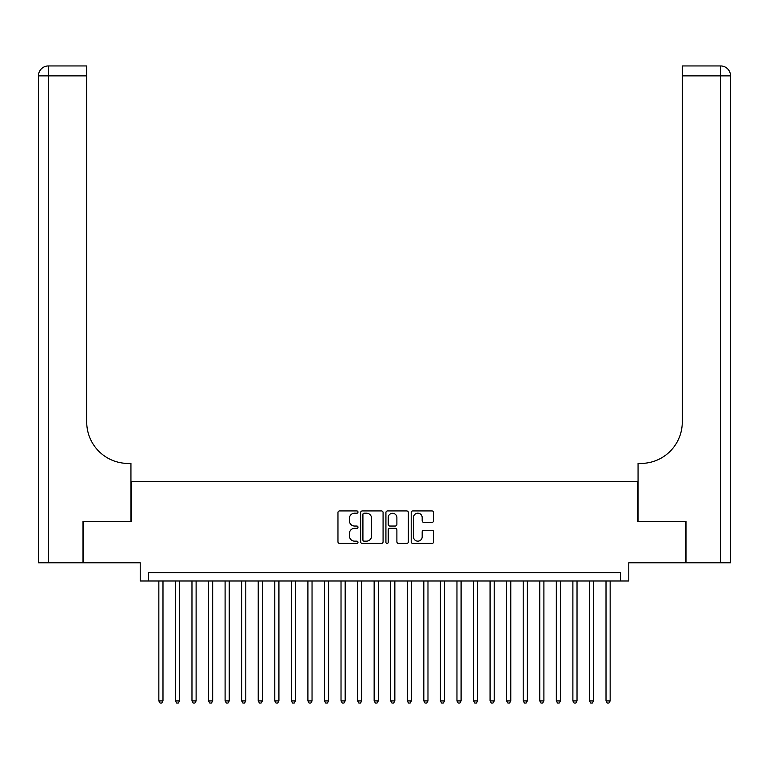 <?xml version="1.0" encoding="UTF-8"?>
<svg xmlns="http://www.w3.org/2000/svg" width="769" height="769" viewBox="0 0 769 769"><rect width="100%" height="100%" fill="white"/><g stroke="black" fill="none" stroke-linecap="round" stroke-linejoin="round"><path stroke-width="1.15" d="M357.998 512.058A1.134 1.134 0 0 0 356.864 510.924L339.59 510.924A1.625 1.625 0 0 0 337.966 512.548L337.966 541.809A1.625 1.625 0 0 0 339.59 543.433L356.864 543.433A1.134 1.134 0 0 0 357.998 542.299A1.134 1.134 0 0 0 356.864 541.155L354.634 541.155A5.2 5.2 0 0 1 349.424 535.955L349.424 533.513A5.2 5.2 0 0 1 354.634 528.313L356.864 528.313A1.134 1.134 0 0 0 357.998 527.178A1.134 1.134 0 0 0 356.864 526.034L354.634 526.034A5.2 5.2 0 0 1 349.424 520.834L349.424 518.402A5.2 5.2 0 0 1 354.634 513.192L356.864 513.192A1.134 1.134 0 0 0 357.998 512.058M432.005 522.382A1.625 1.625 0 0 0 433.629 520.757L433.629 512.548A1.625 1.625 0 0 0 432.005 510.924L412.828 510.924A1.625 1.625 0 0 0 411.204 512.548L411.204 541.809A1.625 1.625 0 0 0 412.828 543.433L432.005 543.433A1.625 1.625 0 0 0 433.629 541.809L433.629 531.888A1.625 1.625 0 0 0 432.005 530.264L423.796 530.264A1.625 1.625 0 0 0 422.171 531.888L422.171 536.81A4.345 4.345 0 0 1 417.827 541.155A4.345 4.345 0 0 1 413.472 536.81L413.472 517.547A4.345 4.345 0 0 1 417.827 513.192A4.345 4.345 0 0 1 422.171 517.547L422.171 520.757A1.625 1.625 0 0 0 423.796 522.382L432.005 522.382M620.496 580.999L628.782 580.999L628.782 562.783L685.506 562.783L685.506 521.382L637.886 521.382L637.886 481.634L131.115 481.634L131.115 521.382L83.494 521.382L83.494 562.783L140.218 562.783L140.218 580.999L620.496 580.999L620.496 572.722L148.504 572.722L148.504 580.999M383.077 512.548A1.625 1.625 0 0 0 381.453 510.924L362.266 510.924A1.625 1.625 0 0 0 360.642 512.548L360.642 541.809A1.625 1.625 0 0 0 362.266 543.433L381.453 543.433A1.625 1.625 0 0 0 383.077 541.809L383.077 512.548M387.547 510.924L406.734 510.924A1.625 1.625 0 0 1 408.358 512.548L408.358 541.809A1.625 1.625 0 0 1 406.734 543.433L398.525 543.433A1.625 1.625 0 0 1 396.891 541.809L396.891 529.937A1.625 1.625 0 0 0 395.266 528.313L389.825 528.313A1.625 1.625 0 0 0 388.201 529.937L388.201 542.299A1.134 1.134 0 0 1 387.057 543.433A1.134 1.134 0 0 1 385.923 542.299L385.923 512.548A1.625 1.625 0 0 1 387.547 510.924M364.054 513.192A1.134 1.134 0 0 0 362.92 514.336L362.92 540.021A1.134 1.134 0 0 0 364.054 541.155L366.419 541.155A5.2 5.2 0 0 0 371.619 535.955L371.619 518.402A5.2 5.2 0 0 0 366.419 513.192L364.054 513.192M396.891 517.624A4.345 4.345 0 0 0 392.546 513.279A4.345 4.345 0 0 0 388.201 517.624L388.201 524.41A1.625 1.625 0 0 0 389.825 526.034L395.266 526.034A1.625 1.625 0 0 0 396.891 524.41L396.891 517.624M158.847 580.999L158.847 700.905L162.99 700.905L162.99 580.999M162.99 700.905L161.75 703.058L160.096 703.058L158.847 700.905M83.004 521.382L130.941 521.382L130.941 463.419L128.135 463.419A41.401 41.401 0 0 1 86.724 422.008L86.724 75.881L48.389 75.881L48.389 562.783L83.004 562.783L83.004 521.382M48.389 562.783L38.45 562.783L38.45 75.881A9.939 9.939 0 0 1 48.389 65.942L86.724 65.942L86.724 75.881M128.135 463.419A41.401 41.401 0 0 1 86.724 422.008M48.389 65.942A9.939 9.939 0 0 0 38.45 75.881L48.389 75.881L48.389 65.942M685.996 521.382L638.059 521.382L638.059 463.419L640.865 463.419A41.401 41.401 0 0 0 682.276 422.008L682.276 65.942L720.611 65.942A9.939 9.939 0 0 1 730.55 75.881L730.55 562.783L685.996 562.783L685.996 521.382M730.55 463.419L730.55 75.881A9.939 9.939 0 0 0 720.611 65.942L720.611 75.881L682.276 75.881M640.865 463.419A41.401 41.401 0 0 0 682.276 422.008M175.409 580.999L175.409 700.905L179.552 700.905L179.552 580.999M179.552 700.905L178.312 703.058L176.659 703.058L175.409 700.905M191.971 580.999L191.971 700.905L196.114 700.905L196.114 580.999M196.114 700.905L194.874 703.058L193.221 703.058L191.971 700.905M208.534 580.999L208.534 700.905L212.677 700.905L212.677 580.999M212.677 700.905L211.437 703.058L209.774 703.058L208.534 700.905M225.096 580.999L225.096 700.905L229.239 700.905L229.239 580.999M229.239 700.905L227.999 703.058L226.336 703.058L225.096 700.905M241.658 580.999L241.658 700.905L245.801 700.905L245.801 580.999M245.801 700.905L244.552 703.058L242.898 703.058L241.658 700.905M258.221 580.999L258.221 700.905L262.364 700.905L262.364 580.999M262.364 700.905L261.114 703.058L259.461 703.058L258.221 700.905M274.783 580.999L274.783 700.905L278.926 700.905L278.926 580.999M278.926 700.905L277.676 703.058L276.023 703.058L274.783 700.905M291.345 580.999L291.345 700.905L295.479 700.905L295.479 580.999M295.479 700.905L294.239 703.058L292.585 703.058L291.345 700.905M307.908 580.999L307.908 700.905L312.041 700.905L312.041 580.999M312.041 700.905L310.801 703.058L309.148 703.058L307.908 700.905M324.46 580.999L324.46 700.905L328.603 700.905L328.603 580.999M328.603 700.905L327.363 703.058L325.71 703.058L324.46 700.905M341.023 580.999L341.023 700.905L345.166 700.905L345.166 580.999M345.166 700.905L343.926 703.058L342.272 703.058L341.023 700.905M357.585 580.999L357.585 700.905L361.728 700.905L361.728 580.999M361.728 700.905L360.488 703.058L358.835 703.058L357.585 700.905M374.147 580.999L374.147 700.905L378.29 700.905L378.29 580.999M378.29 700.905L377.05 703.058L375.387 703.058L374.147 700.905M390.71 580.999L390.71 700.905L394.853 700.905L394.853 580.999M394.853 700.905L393.613 703.058L391.95 703.058L390.71 700.905M407.272 580.999L407.272 700.905L411.415 700.905L411.415 580.999M411.415 700.905L410.165 703.058L408.512 703.058L407.272 700.905M423.834 580.999L423.834 700.905L427.977 700.905L427.977 580.999M427.977 700.905L426.728 703.058L425.074 703.058L423.834 700.905M440.397 580.999L440.397 700.905L444.54 700.905L444.54 580.999M444.54 700.905L443.29 703.058L441.637 703.058L440.397 700.905M456.959 580.999L456.959 700.905L461.092 700.905L461.092 580.999M461.092 700.905L459.852 703.058L458.199 703.058L456.959 700.905M473.521 580.999L473.521 700.905L477.655 700.905L477.655 580.999M477.655 700.905L476.415 703.058L474.761 703.058L473.521 700.905M490.074 580.999L490.074 700.905L494.217 700.905L494.217 580.999M494.217 700.905L492.977 703.058L491.324 703.058L490.074 700.905M506.636 580.999L506.636 700.905L510.779 700.905L510.779 580.999M510.779 700.905L509.539 703.058L507.886 703.058L506.636 700.905M523.199 580.999L523.199 700.905L527.342 700.905L527.342 580.999M527.342 700.905L526.102 703.058L524.448 703.058L523.199 700.905M539.761 580.999L539.761 700.905L543.904 700.905L543.904 580.999M543.904 700.905L542.664 703.058L541.001 703.058L539.761 700.905M556.323 580.999L556.323 700.905L560.466 700.905L560.466 580.999M560.466 700.905L559.226 703.058L557.563 703.058L556.323 700.905M572.886 580.999L572.886 700.905L577.029 700.905L577.029 580.999M577.029 700.905L575.779 703.058L574.126 703.058L572.886 700.905M589.448 580.999L589.448 700.905L593.591 700.905L593.591 580.999M593.591 700.905L592.341 703.058L590.688 703.058L589.448 700.905M606.01 580.999L606.01 700.905L610.153 700.905L610.153 580.999M610.153 700.905L608.904 703.058L607.25 703.058L606.01 700.905M720.611 562.783L720.611 75.881L730.55 75.881"/></g></svg>
